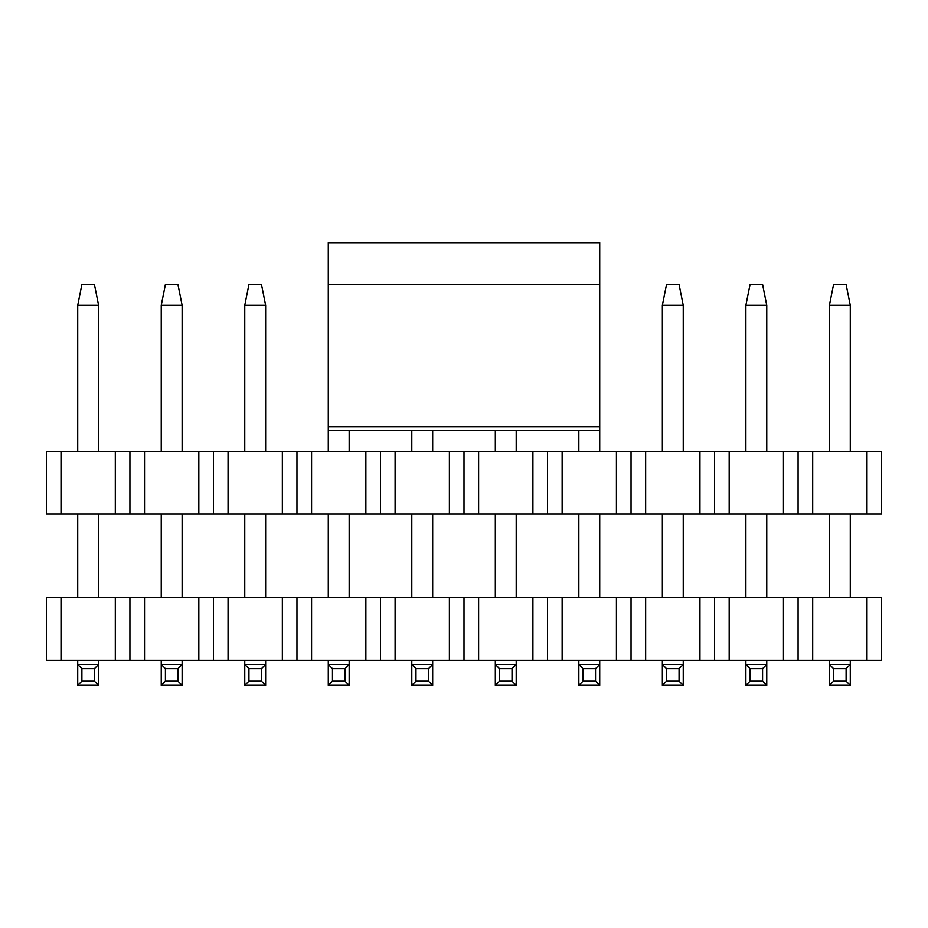 <?xml version="1.0" encoding="UTF-8"?>
<svg xmlns="http://www.w3.org/2000/svg" width="928" height="928" viewBox="0 0 928 928"><rect width="100%" height="100%" fill="white"/><g stroke="black" fill="none" stroke-linecap="round" stroke-linejoin="round"><path stroke-width="1.39" d="M129.92 451.472L129.92 514.112L46.4 514.112L46.4 451.472L881.6 451.472L881.6 514.112L812.696 514.112L812.696 451.472M866.984 451.472L866.984 514.112M783.464 451.472L783.464 514.112L798.08 514.112L798.08 451.472M798.08 501.584L798.08 514.112L812.696 514.112M699.944 451.472L699.944 514.112L714.56 514.112L714.56 451.472M714.56 501.584L714.56 514.112L729.176 514.112L729.176 451.472M616.424 451.472L616.424 514.112L631.04 514.112L631.04 451.472M631.04 501.584L631.04 514.112L645.656 514.112L645.656 451.472M532.904 451.472L532.904 514.112L547.52 514.112L547.52 451.472M547.52 501.584L547.52 514.112L562.136 514.112L562.136 451.472M449.384 451.472L449.384 514.112L464 514.112L464 451.472M464 501.584L464 514.112L478.616 514.112L478.616 451.472M365.864 451.472L365.864 514.112L380.48 514.112L380.48 451.472M380.48 501.584L380.48 514.112L395.096 514.112L395.096 451.472M282.344 451.472L282.344 514.112L296.96 514.112L296.96 451.472M296.96 501.584L296.96 514.112L311.576 514.112L311.576 451.472M198.824 451.472L198.824 514.112L213.44 514.112L213.44 451.472M213.44 501.584L213.44 514.112L228.056 514.112L228.056 451.472M129.92 501.584L129.92 514.112L144.536 514.112L144.536 451.472M115.304 451.472L115.304 514.112M61.016 514.112L61.016 451.472M783.464 514.112L729.176 514.112M699.944 514.112L645.656 514.112M616.424 514.112L562.136 514.112M532.904 514.112L478.616 514.112M449.384 514.112L395.096 514.112M365.864 514.112L311.576 514.112M282.344 514.112L228.056 514.112M198.824 514.112L144.536 514.112M328.28 451.472L328.28 242.672L599.72 242.672L599.72 284.432L328.28 284.432M328.28 426.706L599.72 426.706L599.72 284.432M599.72 426.706L599.72 451.472M833.576 284.432L846.104 284.432L850.28 305.312L829.4 305.312L833.576 284.432M850.28 660.272L850.28 685.328L829.4 685.328L829.4 660.272M829.4 597.632L829.4 514.112M829.4 451.472L829.4 305.312M850.28 597.632L850.28 514.112M850.28 451.472L850.28 305.312M850.28 685.328L846.104 681.152L833.576 681.152L829.4 685.328M846.104 681.152L846.104 668.624L833.576 668.624L833.576 681.152M846.104 668.624L850.28 664.448L829.4 664.448L833.576 668.624M750.056 284.432L762.584 284.432L766.76 305.312L745.88 305.312L750.056 284.432M766.76 660.272L766.76 685.328L745.88 685.328L745.88 660.272M745.88 597.632L745.88 514.112M745.88 451.472L745.88 305.312M766.76 597.632L766.76 514.112M766.76 451.472L766.76 305.312M766.76 685.328L762.584 681.152L750.056 681.152L745.88 685.328M762.584 681.152L762.584 668.624L750.056 668.624L750.056 681.152M762.584 668.624L766.76 664.448L745.88 664.448L750.056 668.624M666.536 284.432L679.064 284.432L683.24 305.312L662.36 305.312L666.536 284.432M683.24 660.272L683.24 685.328L662.36 685.328L662.36 660.272M662.36 597.632L662.36 514.112M662.36 451.472L662.36 305.312M683.24 597.632L683.24 514.112M683.24 451.472L683.24 305.312M683.24 685.328L679.064 681.152L666.536 681.152L662.36 685.328M679.064 681.152L679.064 668.624L666.536 668.624L666.536 681.152M679.064 668.624L683.24 664.448L662.36 664.448L666.536 668.624M599.72 660.272L599.72 685.328L578.84 685.328L578.84 660.272M578.84 597.632L578.84 514.112M578.84 451.472L578.84 430.592L516.2 430.592L516.2 451.472M599.72 597.632L599.72 514.112M599.72 685.328L595.544 681.152L583.016 681.152L578.84 685.328M595.544 681.152L595.544 668.624L583.016 668.624L583.016 681.152M595.544 668.624L599.72 664.448L578.84 664.448L583.016 668.624M516.2 660.272L516.2 685.328L495.32 685.328L495.32 660.272M495.32 597.632L495.32 514.112M495.32 451.472L495.32 430.592L432.68 430.592L432.68 451.472M516.2 597.632L516.2 514.112M516.2 685.328L512.024 681.152L499.496 681.152L495.32 685.328M512.024 681.152L512.024 668.624L499.496 668.624L499.496 681.152M512.024 668.624L516.2 664.448L495.32 664.448L499.496 668.624M432.68 660.272L432.68 685.328L411.8 685.328L411.8 660.272M411.8 597.632L411.8 514.112M411.8 451.472L411.8 430.592L349.16 430.592L349.16 451.472M432.68 597.632L432.68 514.112M432.68 685.328L428.504 681.152L415.976 681.152L411.8 685.328M428.504 681.152L428.504 668.624L415.976 668.624L415.976 681.152M428.504 668.624L432.68 664.448L411.8 664.448L415.976 668.624M349.16 660.272L349.16 685.328L328.28 685.328L328.28 660.272M328.28 597.632L328.28 514.112M349.16 597.632L349.16 514.112M349.16 685.328L344.984 681.152L332.456 681.152L328.28 685.328M344.984 681.152L344.984 668.624L332.456 668.624L332.456 681.152M344.984 668.624L349.16 664.448L328.28 664.448L332.456 668.624M248.936 284.432L261.464 284.432L265.64 305.312L244.76 305.312L248.936 284.432M265.64 660.272L265.64 685.328L244.76 685.328L244.76 660.272M244.76 597.632L244.76 514.112M244.76 451.472L244.76 305.312M265.64 597.632L265.64 514.112M265.64 451.472L265.64 305.312M265.64 685.328L261.464 681.152L248.936 681.152L244.76 685.328M261.464 681.152L261.464 668.624L248.936 668.624L248.936 681.152M261.464 668.624L265.64 664.448L244.76 664.448L248.936 668.624M165.416 284.432L177.944 284.432L182.12 305.312L161.24 305.312L165.416 284.432M182.12 660.272L182.12 685.328L161.24 685.328L161.24 660.272M161.24 597.632L161.24 514.112M161.24 451.472L161.24 305.312M182.12 597.632L182.12 514.112M182.12 451.472L182.12 305.312M182.12 685.328L177.944 681.152L165.416 681.152L161.24 685.328M177.944 681.152L177.944 668.624L165.416 668.624L165.416 681.152M177.944 668.624L182.12 664.448L161.24 664.448L165.416 668.624M81.896 284.432L94.424 284.432L98.6 305.312L77.72 305.312L81.896 284.432M98.6 660.272L98.6 685.328L77.72 685.328L77.72 660.272M77.72 597.632L77.72 514.112M77.72 451.472L77.72 305.312M98.6 597.632L98.6 514.112M98.6 451.472L98.6 305.312M98.6 685.328L94.424 681.152L81.896 681.152L77.72 685.328M94.424 681.152L94.424 668.624L81.896 668.624L81.896 681.152M94.424 668.624L98.6 664.448L77.72 664.448L81.896 668.624M129.92 597.632L129.92 660.272L46.4 660.272L46.4 597.632L881.6 597.632L881.6 660.272L812.696 660.272L812.696 597.632M866.984 597.632L866.984 660.272M783.464 597.632L783.464 660.272L798.08 660.272L798.08 597.632M798.08 647.744L798.08 660.272L812.696 660.272M699.944 597.632L699.944 660.272L714.56 660.272L714.56 597.632M714.56 647.744L714.56 660.272L729.176 660.272L729.176 597.632M616.424 597.632L616.424 660.272L631.04 660.272L631.04 597.632M631.04 647.744L631.04 660.272L645.656 660.272L645.656 597.632M532.904 597.632L532.904 660.272L547.52 660.272L547.52 597.632M547.52 647.744L547.52 660.272L562.136 660.272L562.136 597.632M449.384 597.632L449.384 660.272L464 660.272L464 597.632M464 647.744L464 660.272L478.616 660.272L478.616 597.632M365.864 597.632L365.864 660.272L380.48 660.272L380.48 597.632M380.48 647.744L380.48 660.272L395.096 660.272L395.096 597.632M282.344 597.632L282.344 660.272L296.96 660.272L296.96 597.632M296.96 647.744L296.96 660.272L311.576 660.272L311.576 597.632M198.824 597.632L198.824 660.272L213.44 660.272L213.44 597.632M213.44 647.744L213.44 660.272L228.056 660.272L228.056 597.632M129.92 647.744L129.92 660.272L144.536 660.272L144.536 597.632M115.304 597.632L115.304 660.272M61.016 660.272L61.016 597.632M783.464 660.272L729.176 660.272M699.944 660.272L645.656 660.272M616.424 660.272L562.136 660.272M532.904 660.272L478.616 660.272M449.384 660.272L395.096 660.272M365.864 660.272L311.576 660.272M282.344 660.272L228.056 660.272M198.824 660.272L144.536 660.272M328.28 430.592L599.72 430.592"/></g></svg>
